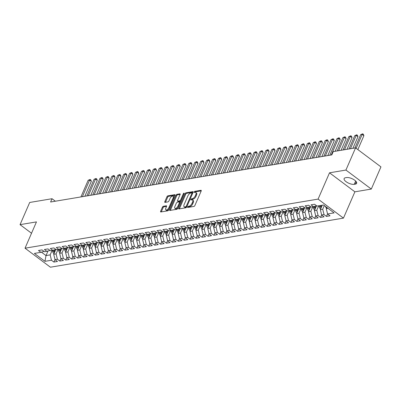 <?xml version="1.0" encoding="UTF-8"?>
<svg xmlns="http://www.w3.org/2000/svg" width="401" height="401" viewBox="0 0 401 401"><rect width="100%" height="100%" fill="white"/><g stroke="black" fill="none" stroke-linecap="round" stroke-linejoin="round"><path stroke-width="0.6" d="M187.598 206.966A0.672 0.321 -53.2 0 0 187.603 207.432A0.672 0.321 -53.2 0 0 187.758 207.462L193.939 206.43A0.957 0.456 -53.2 0 0 194.871 205.523L201.187 191.006A0.957 0.456 -53.2 0 0 201.177 190.34A0.957 0.456 -53.2 0 0 200.956 190.295L194.776 191.332A0.672 0.321 -53.2 0 0 194.124 191.964A0.672 0.321 -53.2 0 0 194.129 192.43A0.672 0.321 -53.2 0 0 194.285 192.46L195.081 192.325A3.058 1.454 -53.2 0 1 195.798 192.46A3.058 1.454 -53.2 0 1 195.823 194.595L195.297 195.803A3.058 1.454 -53.2 0 1 192.315 198.701L191.513 198.831A0.672 0.321 -53.2 0 0 190.861 199.467A0.672 0.321 -53.2 0 0 190.866 199.934A0.672 0.321 -53.2 0 0 191.021 199.964L191.823 199.828A3.058 1.454 -53.2 0 1 192.535 199.959A3.058 1.454 -53.2 0 1 192.56 202.099L192.034 203.307A3.058 1.454 -53.2 0 1 189.051 206.199L188.249 206.335A0.672 0.321 -53.2 0 0 187.598 206.966M163.347 206.279A0.957 0.456 -53.2 0 0 162.415 207.182L160.646 211.257A0.957 0.456 -53.2 0 0 160.656 211.923A0.957 0.456 -53.2 0 0 160.876 211.964L167.738 210.816A0.957 0.456 -53.2 0 0 168.671 209.913L174.986 195.392A0.957 0.456 -53.2 0 0 174.976 194.726A0.957 0.456 -53.2 0 0 174.756 194.685L167.889 195.833A0.957 0.456 -53.2 0 0 166.956 196.741L164.821 201.658A0.957 0.456 -53.2 0 0 164.826 202.325A0.957 0.456 -53.2 0 0 165.052 202.37L167.989 201.873A0.957 0.456 -53.2 0 0 168.921 200.971L169.979 198.53A2.556 1.218 -53.2 0 1 173.072 196.224A2.556 1.218 -53.2 0 1 173.092 198.009L168.936 207.568A2.556 1.218 -53.2 0 1 165.849 209.878A2.556 1.218 -53.2 0 1 165.824 208.089L166.515 206.495A0.957 0.456 -53.2 0 0 166.51 205.828A0.957 0.456 -53.2 0 0 166.285 205.788L163.347 206.279L164.034 206.796A0.957 0.456 -53.2 0 0 163.102 207.698L161.332 211.768A0.957 0.456 -53.2 0 0 161.282 211.898M50.606 202.009L331.807 154.901L333.236 151.618L355.572 147.874L345.928 170.059L329.517 172.811L318.083 199.107L25.027 248.194L36.461 221.898L20.05 224.65L29.699 202.465L52.035 198.721L50.606 202.009M178.736 208.229A0.957 0.456 -53.2 0 0 178.741 208.896A0.957 0.456 -53.2 0 0 178.966 208.936L185.828 207.788A0.957 0.456 -53.2 0 0 186.761 206.881L193.071 192.365A0.957 0.456 -53.2 0 0 193.061 191.698A0.957 0.456 -53.2 0 0 192.841 191.653L185.979 192.806A0.957 0.456 -53.2 0 0 185.046 193.708L178.736 208.229L179.417 208.741A0.957 0.456 -53.2 0 0 179.372 208.866M176.781 209.302L169.919 210.45A0.957 0.456 -53.2 0 1 169.698 210.41A0.957 0.456 -53.2 0 1 169.688 209.743L176.004 195.222A0.957 0.456 -53.2 0 1 176.936 194.32L179.874 193.828A0.957 0.456 -53.2 0 1 180.094 193.868A0.957 0.456 -53.2 0 1 180.104 194.535L177.543 200.425A0.957 0.456 -53.2 0 0 177.553 201.091A0.957 0.456 -53.2 0 0 177.773 201.132L179.723 200.806A0.957 0.456 -53.2 0 0 180.656 199.904L183.317 193.773A0.672 0.321 -53.2 0 1 184.129 193.172A0.672 0.321 -53.2 0 1 184.134 193.638L177.713 208.4A0.957 0.456 -53.2 0 1 176.781 209.302M318.083 199.107L343.457 218.119L50.406 267.206L25.027 248.194M327.552 213.888L326.459 216.405L330.013 215.813L327.577 213.989L334.093 212.896L323.532 204.981L317.016 206.074L314.579 204.249L311.026 204.846L313.462 206.67L311.091 207.066L308.655 205.242L305.101 205.838L307.537 207.663L305.166 208.059L302.73 206.234L299.176 206.831L301.612 208.655L299.241 209.051L296.805 207.227L293.251 207.823L295.687 209.648L293.316 210.044L290.88 208.219L287.327 208.816L289.763 210.64L287.392 211.036L284.956 209.212L281.402 209.808L283.838 211.633L281.467 212.029L279.031 210.204L275.477 210.801L277.908 212.625L275.542 213.021L273.106 211.197L269.552 211.793L271.983 213.618L269.617 214.014L267.181 212.189L263.627 212.786L266.058 214.61L263.693 215.006L261.257 213.182L257.703 213.778L260.134 215.603L257.763 215.999L255.332 214.174L251.778 214.771L254.209 216.595L251.838 216.991L249.407 215.167L245.848 215.763L248.284 217.588L245.913 217.984L243.482 216.159L239.923 216.756L242.359 218.58L239.988 218.976L237.557 217.152L233.999 217.748L236.435 219.573L234.064 219.969L231.633 218.144L228.074 218.74L230.51 220.565L228.139 220.961L225.708 219.136L222.149 219.733L224.585 221.558L222.214 221.953L219.778 220.129L216.224 220.725L218.66 222.55L216.289 222.946L213.853 221.121L210.299 221.718L212.736 223.542L210.365 223.938L207.929 222.114L204.375 222.71L206.811 224.535L204.44 224.931L202.004 223.106L198.45 223.703L200.886 225.527L198.515 225.923L196.079 224.099L192.525 224.695L194.961 226.52L192.59 226.916L190.154 225.091L186.6 225.688L189.036 227.512L186.665 227.908L184.229 226.084L180.676 226.68L183.112 228.505L180.741 228.901L178.305 227.076L174.751 227.673L177.187 229.497L174.816 229.893L172.38 228.069L168.826 228.665L171.262 230.49L168.891 230.886L166.455 229.061L162.901 229.658L165.332 231.482L162.966 231.878L160.53 230.054L156.976 230.65L159.408 232.475L157.042 232.871L154.606 231.046L151.052 231.643L153.483 233.467L151.117 233.863L148.681 232.039L145.127 232.635L147.558 234.46L145.187 234.856L142.756 233.031L139.202 233.628L141.633 235.452L139.262 235.848L136.831 234.024L133.272 234.62L135.708 236.445L133.338 236.841L130.906 235.016L127.348 235.613L129.784 237.437L127.413 237.833L124.982 236.009L121.423 236.605L123.859 238.43L121.488 238.826L119.057 237.001L115.498 237.598L117.934 239.422L115.563 239.818L113.127 237.993L109.573 238.59L112.009 240.415L109.638 240.811L107.202 238.986L103.648 239.582L106.085 241.407L103.714 241.803L101.278 239.978L97.724 240.575L100.16 242.399L97.789 242.795L95.353 240.971L91.799 241.567L94.235 243.392L91.864 243.788L89.428 241.963L85.874 242.56L88.31 244.384L85.939 244.78L83.503 242.956L79.949 243.552L82.385 245.377L80.015 245.773L77.578 243.948L74.025 244.545L76.461 246.369L74.09 246.765L71.654 244.941L68.1 245.537L70.536 247.362L68.165 247.758L65.729 245.933L62.175 246.53L64.611 248.354L62.24 248.75L59.804 246.926L56.25 247.522L58.686 249.347L56.315 249.743L53.879 247.918L50.325 248.515L52.757 250.339L50.391 250.735L47.955 248.911L44.401 249.507L46.832 251.332L44.466 251.728L42.03 249.903L38.476 250.5L40.907 252.324L44.03 251.402M326.459 216.405L324.023 214.58L321.652 214.981L320.339 209.638L322.269 205.192M321.627 214.881L320.534 217.397L324.088 216.806L321.652 214.981M320.534 217.397L318.098 215.573L315.727 215.974L314.414 210.63L316.529 205.763M315.702 215.873L314.61 218.39L318.163 217.798L315.727 215.974M314.61 218.39L312.173 216.565L309.803 216.966L308.489 211.623L310.605 206.756M309.778 216.866L308.68 219.382L312.239 218.791L309.803 216.966M308.68 219.382L306.249 217.558L303.878 217.959L302.565 212.615L304.68 207.748M303.853 217.858L302.755 220.375L306.314 219.783L303.878 217.959M302.755 220.375L300.324 218.55L297.953 218.951L296.64 213.608L298.755 208.741M297.928 218.851L296.83 221.367L300.389 220.776L297.953 218.951M296.83 221.367L294.399 219.542L292.028 219.943L290.715 214.6L292.83 209.733M292.003 219.843L290.905 222.36L294.464 221.768L292.028 219.943M290.905 222.36L288.474 220.54L286.103 220.936L284.79 215.593L286.905 210.725M286.078 220.836L284.981 223.352L288.535 222.761L286.103 220.936M284.981 223.352L282.55 221.532L280.179 221.928L278.865 216.585L280.981 211.718M280.154 221.828L279.056 224.344L282.61 223.753L280.179 221.928M279.056 224.344L276.62 222.525L274.254 222.921L272.936 217.578L275.056 212.71M274.229 222.821L273.131 225.337L276.685 224.745L274.254 222.921M273.131 225.337L270.695 223.517L268.329 223.913L267.011 218.57L269.131 213.703M268.304 223.813L267.206 226.329L270.76 225.738L268.329 223.913M267.206 226.329L264.77 224.51L262.404 224.906L261.086 219.563L263.201 214.695M262.379 224.806L261.282 227.322L264.835 226.73L262.404 224.906M261.282 227.322L258.845 225.502L256.475 225.898L255.161 220.555L257.277 215.688M256.455 225.798L255.357 228.314L258.911 227.723L256.475 225.898M255.357 228.314L252.921 226.495L250.55 226.891L249.237 221.547L251.352 216.68M250.53 226.791L249.432 229.307L252.986 228.715L250.55 226.891M249.432 229.307L246.996 227.487L244.625 227.883L243.312 222.54L245.427 217.673M244.6 227.783L243.507 230.299L247.061 229.708L244.625 227.883M243.507 230.299L241.071 228.48L238.7 228.876L237.387 223.532L239.502 218.665M238.675 228.776L237.582 231.292L241.136 230.7L238.7 228.876M237.582 231.292L235.146 229.472L232.775 229.868L231.462 224.525L233.577 219.658M232.75 229.768L231.658 232.284L235.212 231.693L232.775 229.868M231.658 232.284L229.222 230.465L226.851 230.861L225.537 225.517L227.653 220.65M226.826 230.76L225.733 233.277L229.287 232.685L226.851 230.861M225.733 233.277L223.297 231.457L220.926 231.853L219.613 226.51L221.728 221.643M220.901 231.753L219.808 234.269L223.362 233.678L220.926 231.853M219.808 234.269L217.372 232.45L215.001 232.846L213.688 227.502L215.803 222.635M214.976 232.745L213.883 235.262L217.437 234.67L215.001 232.846M213.883 235.262L211.447 233.442L209.076 233.838L207.763 228.495L209.878 223.628M209.051 233.738L207.959 236.259L211.512 235.663L209.076 233.838M207.959 236.259L205.523 234.435L203.152 234.831L201.838 229.487L203.954 224.62M203.127 234.73L202.034 237.252L205.588 236.655L203.152 234.831M202.034 237.252L199.598 235.427L197.227 235.823L195.914 230.48L198.029 225.613M197.202 235.723L196.104 238.244L199.663 237.648L197.227 235.823M196.104 238.244L193.673 236.42L191.302 236.816L189.989 231.472L192.104 226.605M191.277 236.715L190.179 239.237L193.738 238.64L191.302 236.816M190.179 239.237L187.748 237.412L185.377 237.808L184.064 232.465L186.179 227.598M185.352 237.708L184.254 240.229L187.813 239.633L185.377 237.808M184.254 240.229L181.823 238.405L179.453 238.801L178.139 233.457L180.255 228.59M179.427 238.7L178.33 241.222L181.889 240.625L179.453 238.801M178.33 241.222L175.899 239.397L173.528 239.793L172.214 234.45L174.33 229.583M173.503 239.693L172.405 242.214L175.959 241.618L173.528 239.793M172.405 242.214L169.974 240.389L167.603 240.785L166.29 235.442L168.405 230.575M167.578 240.685L166.48 243.206L170.034 242.61L167.603 240.785M166.48 243.206L164.044 241.382L161.678 241.778L160.36 236.435L162.48 231.567M161.653 241.678L160.555 244.199L164.109 243.602L161.678 241.778M160.555 244.199L158.119 242.374L155.753 242.77L154.435 237.427L156.555 232.56M155.728 242.67L154.631 245.191L158.184 244.595L155.753 242.77M154.631 245.191L152.195 243.367L149.829 243.763L148.51 238.42L150.626 233.552M149.804 243.663L148.706 246.184L152.26 245.587L149.829 243.763M148.706 246.184L146.27 244.359L143.899 244.755L142.586 239.412L144.701 234.545M143.879 244.655L142.781 247.176L146.335 246.58L143.899 244.755M142.781 247.176L140.345 245.352L137.974 245.748L136.661 240.405L138.776 235.537M137.954 245.648L136.856 248.169L140.41 247.572L137.974 245.748M136.856 248.169L134.42 246.344L132.049 246.74L130.736 241.397L132.851 236.53M132.024 246.64L130.932 249.161L134.485 248.565L132.049 246.74M130.932 249.161L128.495 247.337L126.125 247.733L124.811 242.389L126.927 237.522M126.099 247.633L125.007 250.154L128.561 249.557L126.125 247.733M125.007 250.154L122.571 248.329L120.2 248.725L118.886 243.382L121.002 238.515M120.175 248.625L119.082 251.146L122.636 250.55L120.2 248.725M119.082 251.146L116.646 249.322L114.275 249.718L112.962 244.374L115.077 239.507M114.25 249.617L113.157 252.139L116.711 251.542L114.275 249.718M113.157 252.139L110.721 250.314L108.35 250.71L107.037 245.367L109.152 240.5M108.325 250.61L107.232 253.131L110.786 252.535L108.35 250.71M107.232 253.131L104.796 251.307L102.425 251.703L101.112 246.359L103.227 241.492M102.4 251.602L101.308 254.124L104.861 253.527L102.425 251.703M101.308 254.124L98.872 252.299L96.501 252.695L95.187 247.352L97.303 242.485M96.476 252.595L95.383 255.116L98.937 254.52L96.501 252.695M95.383 255.116L92.947 253.292L90.576 253.688L89.263 248.344L91.378 243.477M90.551 253.587L89.458 256.109L93.012 255.512L90.576 253.688M89.458 256.109L87.022 254.284L84.651 254.68L83.338 249.337L85.453 244.47M84.626 254.58L83.528 257.101L87.087 256.505L84.651 254.68M83.528 257.101L81.097 255.277L78.726 255.673L77.413 250.329L79.528 245.462M78.701 255.572L77.604 258.094L81.162 257.497L78.726 255.673M77.604 258.094L75.172 256.269L72.802 256.665L71.488 251.322L73.604 246.455M72.776 256.565L71.679 259.086L75.238 258.49L72.802 256.665M71.679 259.086L69.248 257.262L66.877 257.658L65.564 252.314L67.679 247.447M66.852 257.557L65.754 260.079L69.313 259.482L66.877 257.658M65.754 260.079L63.323 258.254L60.952 258.65L59.639 253.307L61.754 248.44M60.927 258.55L59.829 261.071L63.383 260.475L60.952 258.65M59.829 261.071L57.398 259.247L55.027 259.642L53.714 254.299L55.829 249.432M55.002 259.542L53.904 262.064L57.458 261.467L55.027 259.642M53.904 262.064L51.468 260.239L44.952 261.332L34.391 253.417L40.907 252.324M46.832 251.332L49.955 250.409M48.01 250.986L46.01 255.592L50.155 254.896L52.09 250.455M51.468 260.239L50.155 254.896M44.952 261.332L46.01 255.592L41.438 252.169M52.757 250.339L55.879 249.417M53.714 254.299L56.08 253.903L58.015 249.462M57.398 259.247L56.08 253.903M58.686 249.347L61.804 248.425M59.639 253.307L62.005 252.911L63.939 248.47M63.323 258.254L62.005 252.911M64.611 248.354L67.729 247.432M65.564 252.314L67.929 251.918L69.864 247.477M69.248 257.262L67.929 251.918M70.536 247.362L73.654 246.44M71.488 251.322L73.854 250.926L75.789 246.48M75.172 256.269L73.854 250.926M76.461 246.369L79.578 245.447M77.413 250.329L79.784 249.933L81.714 245.487M81.097 255.277L79.784 249.933M82.385 245.377L85.503 244.455M83.338 249.337L85.709 248.941L87.639 244.495M87.022 254.284L85.709 248.941M88.31 244.384L91.428 243.462M89.263 248.344L91.634 247.948L93.563 243.502M92.947 253.292L91.634 247.948M94.235 243.392L97.353 242.47M95.187 247.352L97.558 246.956L99.488 242.51M98.872 252.299L97.558 246.956M100.16 242.399L103.278 241.477M101.112 246.359L103.483 245.963L105.413 241.517M104.796 251.307L103.483 245.963M106.085 241.407L109.202 240.485M107.037 245.367L109.408 244.971L111.338 240.525M110.721 250.314L109.408 244.971M112.009 240.415L115.132 239.492M112.962 244.374L115.333 243.978L117.262 239.532M116.646 249.322L115.333 243.978M117.934 239.422L121.057 238.5M118.886 243.382L121.257 242.986L123.187 238.54M122.571 248.329L121.257 242.986M123.859 238.43L126.982 237.507M124.811 242.389L127.182 241.993L129.112 237.547M128.495 247.337L127.182 241.993M129.784 237.437L132.906 236.515M130.736 241.397L133.107 241.001L135.037 236.555M134.42 246.344L133.107 241.001M135.708 236.445L138.831 235.522M136.661 240.405L139.032 240.009L140.967 235.562M140.345 245.352L139.032 240.009M141.633 235.452L144.756 234.53M142.586 239.412L144.956 239.016L146.891 234.57M146.27 244.359L144.956 239.016M147.558 234.46L150.681 233.537M148.51 238.42L150.881 238.024L152.816 233.577M152.195 243.367L150.881 238.024M153.483 233.467L156.606 232.545M154.435 237.427L156.806 237.031L158.741 232.585M158.119 242.374L156.806 237.031M159.408 232.475L162.53 231.552M160.36 236.435L162.731 236.039L164.666 231.593M164.044 241.382L162.731 236.039M165.332 231.482L168.455 230.56M166.29 235.442L168.656 235.046L170.59 230.6M169.974 240.389L168.656 235.046M171.262 230.49L174.38 229.567M172.214 234.45L174.58 234.054L176.515 229.608M175.899 239.397L174.58 234.054M177.187 229.497L180.305 228.575M178.139 233.457L180.505 233.061L182.44 228.615M181.823 238.405L180.505 233.061M183.112 228.505L186.229 227.583M184.064 232.465L186.435 232.069L188.365 227.623M187.748 237.412L186.435 232.069M189.036 227.512L192.154 226.59M189.989 231.472L192.36 231.076L194.29 226.63M193.673 236.42L192.36 231.076M194.961 226.52L198.079 225.598M195.914 230.48L198.284 230.084L200.214 225.638M199.598 235.427L198.284 230.084M200.886 225.527L204.004 224.605M201.838 229.487L204.209 229.091L206.139 224.645M205.523 234.435L204.209 229.091M206.811 224.535L209.929 223.613M207.763 228.495L210.134 228.099L212.064 223.653M211.447 233.442L210.134 228.099M212.736 223.542L215.853 222.62M213.688 227.502L216.059 227.106L217.989 222.66M217.372 232.45L216.059 227.106M218.66 222.55L221.778 221.628M219.613 226.51L221.984 226.114L223.913 221.668M223.297 231.457L221.984 226.114M224.585 221.558L227.708 220.635M225.537 225.517L227.908 225.121L229.838 220.675M229.222 230.465L227.908 225.121M230.51 220.565L233.633 219.643M231.462 224.525L233.833 224.129L235.763 219.683M235.146 229.472L233.833 224.129M236.435 219.573L239.557 218.65M237.387 223.532L239.758 223.136L241.688 218.69M241.071 228.48L239.758 223.136M242.359 218.58L245.482 217.658M243.312 222.54L245.683 222.144L247.612 217.698M246.996 227.487L245.683 222.144M248.284 217.588L251.407 216.665M249.237 221.547L251.607 221.151L253.542 216.705M252.921 226.495L251.607 221.151M254.209 216.595L257.332 215.673M255.161 220.555L257.532 220.159L259.467 215.713M258.845 225.502L257.532 220.159M260.134 215.603L263.257 214.68M261.086 219.563L263.457 219.167L265.392 214.72M264.77 224.51L263.457 219.167M266.058 214.61L269.181 213.688M267.011 218.57L269.382 218.174L271.317 213.728M270.695 223.517L269.382 218.174M271.983 213.618L275.106 212.695M272.936 217.578L275.307 217.182L277.241 212.736M276.62 222.525L275.307 217.182M277.908 212.625L281.031 211.703M278.865 216.585L281.231 216.189L283.166 211.743M282.55 221.532L281.231 216.189M283.838 211.633L286.956 210.71M284.79 215.593L287.156 215.197L289.091 210.751M288.474 220.54L287.156 215.197M289.763 210.64L292.88 209.718M290.715 214.6L293.081 214.204L295.016 209.758M294.399 219.542L293.081 214.204M295.687 209.648L298.805 208.726M296.64 213.608L299.011 213.212L300.94 208.766M300.324 218.55L299.011 213.212M301.612 208.655L304.73 207.733M302.565 212.615L304.935 212.219L306.865 207.773M306.249 217.558L304.935 212.219M307.537 207.663L310.655 206.741M308.489 211.623L310.86 211.227L312.79 206.781M312.173 216.565L310.86 211.227M313.462 206.67L316.579 205.748M314.414 210.63L316.785 210.234L318.715 205.788M318.098 215.573L316.785 210.234M320.339 209.638L322.71 209.242L324.309 205.563M324.023 214.58L322.71 209.242M55.358 201.212L52.035 198.721M20.05 224.65L31.529 233.247M329.517 172.811L354.89 191.823L371.301 189.071L345.928 170.059M371.301 189.071L380.95 166.886L355.572 147.874M354.89 191.823L343.457 218.119M327.577 213.989L326.264 208.645L326.795 207.427M326.264 208.645L328.028 208.35M355.301 184.144A6.236 2.446 -156.5 0 0 356.629 183.342A6.236 2.446 -156.5 0 0 353.386 179.362A6.236 2.446 -156.5 0 0 346.524 177.568L345.456 177.748A6.236 2.446 -156.5 0 0 344.128 178.55A6.236 2.446 -156.5 0 0 347.371 182.53A6.236 2.446 -156.5 0 0 354.233 184.325L355.301 184.144L356.314 181.823M188.345 207.367A0.672 0.321 -53.2 0 1 188.936 206.846L189.738 206.715A3.058 1.454 -53.2 0 0 192.721 203.818L192.034 203.307M192.535 199.959L193.222 200.475A3.058 1.454 -53.2 0 1 193.247 202.61L192.721 203.818M195.798 192.46L196.48 192.971A3.058 1.454 -53.2 0 1 196.51 195.112L195.984 196.32A3.058 1.454 -53.2 0 1 192.996 199.212L192.199 199.347A0.672 0.321 -53.2 0 0 191.603 199.863M201.232 190.876L195.462 191.843A0.672 0.321 -53.2 0 0 194.866 192.365M193.122 192.234L186.665 193.317A0.957 0.456 -53.2 0 0 185.733 194.224L179.417 208.741M185.678 206.766A0.672 0.321 -53.2 0 0 186.33 206.129L191.873 193.387A0.672 0.321 -53.2 0 0 191.868 192.921A0.672 0.321 -53.2 0 0 191.708 192.891L190.866 193.031A3.058 1.454 -53.2 0 0 187.884 195.924L184.094 204.635A3.058 1.454 -53.2 0 0 184.124 206.776A3.058 1.454 -53.2 0 0 184.836 206.906L185.678 206.766L186.365 207.277A0.672 0.321 -53.2 0 0 186.6 207.167M184.124 206.776L184.806 207.287A3.058 1.454 -53.2 0 0 185.523 207.417L184.836 206.906M186.365 207.277L185.523 207.417M180.149 194.41L177.623 194.831A0.957 0.456 -53.2 0 0 176.691 195.738L170.375 210.254A0.957 0.456 -53.2 0 0 170.325 210.385M177.553 201.091L178.234 201.608A0.957 0.456 -53.2 0 0 178.46 201.648L180.41 201.322A0.957 0.456 -53.2 0 0 180.926 201.011M174.886 206.535A2.556 1.218 -53.2 0 0 174.906 208.32A2.556 1.218 -53.2 0 0 177.999 206.014L179.463 202.645A0.957 0.456 -53.2 0 0 179.453 201.979A0.957 0.456 -53.2 0 0 179.232 201.939L177.282 202.264A0.957 0.456 -53.2 0 0 176.35 203.167L174.886 206.535M174.906 208.32L175.593 208.836A2.556 1.218 -53.2 0 0 178.094 207.528M180.224 202.62A0.957 0.456 -53.2 0 0 180.139 202.49L179.453 201.979M166.565 206.37L164.034 206.796M165.849 209.878L166.53 210.39A2.556 1.218 -53.2 0 0 169.032 209.081M174.034 197.583A2.556 1.218 -53.2 0 0 173.758 196.736L173.072 196.224M175.031 195.267L168.575 196.35A0.957 0.456 -53.2 0 0 167.643 197.252L165.508 202.174A0.957 0.456 -53.2 0 0 165.458 202.299M326.564 207.954L326.319 207.838A2.581 2.03 -99.5 0 1 325.371 206.36M357.847 149.578L363.892 135.688L362.173 134.4L360.694 134.651L354.895 147.989M356.133 148.295L362.173 134.4L362.71 133.794L363.396 134.305L363.892 135.688M360.694 134.651L362.71 133.794M320.64 208.946L320.394 208.831A2.581 2.03 -99.5 0 1 319.336 206.736L319.256 205.698M352.9 148.32L357.963 136.681L356.248 135.393L354.77 135.643L348.97 148.982M321.361 207.287A2.581 2.03 -99.5 0 1 321.176 206.43L321.091 205.392M320.379 205.512L320.464 206.55A2.581 2.03 80.5 0 0 321.006 208.099M350.449 148.731L356.248 135.393L356.785 134.786L357.471 135.297L357.963 136.681M354.77 135.643L356.785 134.786M316.299 206.294L316.264 205.843M314.715 209.939L314.469 209.823A2.581 2.03 -99.5 0 1 313.412 207.728L313.331 206.69M346.975 149.317L352.038 137.673L350.324 136.385L348.845 136.636L343.045 149.974M315.437 208.279A2.581 2.03 -99.5 0 1 315.246 207.422L315.151 206.169M314.444 206.38L314.539 207.543A2.581 2.03 80.5 0 0 315.081 209.091M344.524 149.723L350.324 136.385L350.86 135.779L351.547 136.29L352.038 137.673M348.845 136.636L350.86 135.779M310.374 207.287L310.339 206.836M308.79 210.931L308.544 210.816A2.581 2.03 -99.5 0 1 307.487 208.72L307.402 207.683M341.05 150.31L346.113 138.666L344.399 137.378L342.92 137.628L337.121 150.966M309.512 209.272A2.581 2.03 -99.5 0 1 309.321 208.415L309.221 207.162M308.519 207.372L308.615 208.535A2.581 2.03 80.5 0 0 309.156 210.084M338.599 150.716L344.399 137.378L344.935 136.771L345.622 137.287L346.113 138.666M342.92 137.628L344.935 136.771M304.449 208.279L304.414 207.828M302.865 211.923L302.62 211.808A2.581 2.03 -99.5 0 1 301.562 209.713L301.477 208.675M335.126 151.302L340.188 139.658L338.474 138.37L336.995 138.621L329.767 155.247M303.587 210.264A2.581 2.03 -99.5 0 1 303.397 209.407L303.296 208.154M302.595 208.365L302.69 209.528A2.581 2.03 80.5 0 0 303.231 211.076M331.246 154.997L338.474 138.37L339.01 137.764L339.697 138.28L340.188 139.658M336.995 138.621L339.01 137.764M298.524 209.272L298.489 208.821M296.94 212.916L296.695 212.801A2.581 2.03 -99.5 0 1 295.637 210.705L295.552 209.668M327.772 155.578L334.264 140.651L332.549 139.363L331.071 139.613L323.838 156.24M297.662 211.257A2.581 2.03 -99.5 0 1 297.472 210.4L297.372 209.147M296.67 209.357L296.76 210.52A2.581 2.03 80.5 0 0 297.306 212.069M325.321 155.989L332.549 139.363L333.086 138.756L333.772 139.272L334.264 140.651M331.071 139.613L333.086 138.756M292.6 210.264L292.565 209.813M291.011 213.908L290.77 213.793A2.581 2.03 -99.5 0 1 289.712 211.698L289.627 210.66M321.848 156.57L328.339 141.643L326.625 140.355L325.146 140.606L317.913 157.232M291.738 212.249A2.581 2.03 -99.5 0 1 291.547 211.392L291.447 210.139M290.745 210.35L290.835 211.512A2.581 2.03 80.5 0 0 291.382 213.061M319.397 156.981L326.625 140.355L327.161 139.749L327.848 140.265L328.339 141.643M325.146 140.606L327.161 139.749M286.675 211.257L286.64 210.806M285.086 214.901L284.845 214.786A2.581 2.03 -99.5 0 1 283.788 212.69L283.702 211.653M315.923 157.563L322.414 142.636L320.7 141.347L319.221 141.598L311.988 158.225M285.813 213.242A2.581 2.03 -99.5 0 1 285.622 212.385L285.522 211.132M284.82 211.342L284.91 212.505A2.581 2.03 80.5 0 0 285.457 214.054M313.472 157.974L320.7 141.347L321.236 140.741L321.923 141.257L322.414 142.636M319.221 141.598L321.236 140.741M280.75 212.249L280.715 211.798M279.161 215.893L278.921 215.778A2.581 2.03 -99.5 0 1 277.863 213.683L277.778 212.645M309.998 158.555L316.489 143.628L314.775 142.34L313.296 142.591L306.063 159.217M279.883 214.234A2.581 2.03 -99.5 0 1 279.697 213.377L279.597 212.124M278.895 212.335L278.986 213.497A2.581 2.03 80.5 0 0 279.532 215.046M307.547 158.966L314.775 142.34L315.311 141.733L315.993 142.25L316.489 143.628M313.296 142.591L315.311 141.733M274.825 213.242L274.79 212.791M273.236 216.886L272.996 216.771A2.581 2.03 -99.5 0 1 271.938 214.675L271.853 213.638M304.073 159.548L310.564 144.621L308.85 143.332L307.367 143.583L300.138 160.21M273.958 215.227A2.581 2.03 -99.5 0 1 273.773 214.37L273.672 213.116M272.971 213.327L273.061 214.49A2.581 2.03 80.5 0 0 273.607 216.039M301.622 159.959L308.85 143.332L309.387 142.726L310.068 143.242L310.564 144.621M307.367 143.583L309.387 142.726M268.901 214.234L268.86 213.783M267.312 217.878L267.071 217.763A2.581 2.03 -99.5 0 1 266.013 215.668L265.928 214.63M298.149 160.54L304.64 145.613L302.925 144.325L301.442 144.576L294.214 161.202M268.033 216.219A2.581 2.03 -99.5 0 1 267.848 215.362L267.748 214.109M267.046 214.319L267.136 215.482A2.581 2.03 80.5 0 0 267.683 217.031M295.697 160.951L302.925 144.325L303.462 143.718L304.143 144.235L304.64 145.613M301.442 144.576L303.462 143.718M262.976 215.227L262.936 214.776M261.387 218.871L261.146 218.756A2.581 2.03 -99.5 0 1 260.089 216.66L260.003 215.623M292.224 161.533L298.715 146.606L297.001 145.317L295.517 145.568L288.289 162.194M262.109 217.212A2.581 2.03 -99.5 0 1 261.923 216.355L261.823 215.101M261.121 215.312L261.211 216.475A2.581 2.03 80.5 0 0 261.758 218.024M289.773 161.944L297.001 145.317L297.532 144.711L298.219 145.227L298.715 146.606M295.517 145.568L297.532 144.711M257.051 216.219L257.011 215.768M255.462 219.863L255.221 219.748A2.581 2.03 -99.5 0 1 254.164 217.653L254.079 216.615M286.299 162.525L292.79 147.598L291.076 146.31L289.592 146.56L282.364 163.187M256.184 218.204A2.581 2.03 -99.5 0 1 255.998 217.347L255.898 216.094M255.196 216.304L255.287 217.467A2.581 2.03 80.5 0 0 255.833 219.016M283.848 162.936L291.076 146.31L291.607 145.703L292.294 146.22L292.79 147.598M289.592 146.56L291.607 145.703M251.126 217.212L251.086 216.761M249.537 220.856L249.297 220.74A2.581 2.03 -99.5 0 1 248.234 218.645L248.154 217.608M280.374 163.518L286.865 148.591L285.151 147.302L283.667 147.553L276.439 164.179M250.259 219.197A2.581 2.03 -99.5 0 1 250.074 218.339L249.973 217.086M249.272 217.297L249.362 218.46A2.581 2.03 80.5 0 0 249.908 220.009M277.923 163.929L285.151 147.302L285.682 146.696L286.369 147.212L286.865 148.591M283.667 147.553L285.682 146.696M245.196 218.204L245.161 217.753M243.613 221.848L243.367 221.733A2.581 2.03 -99.5 0 1 242.309 219.638L242.229 218.6M274.449 164.51L280.941 149.583L279.226 148.295L277.743 148.545L270.515 165.172M244.334 220.189A2.581 2.03 -99.5 0 1 244.149 219.332L244.049 218.084M243.342 218.289L243.437 219.452A2.581 2.03 80.5 0 0 243.983 221.001M271.998 164.921L279.226 148.295L279.758 147.688L280.444 148.205L280.941 149.583M277.743 148.545L279.758 147.688M239.272 219.197L239.237 218.745M237.688 222.841L237.442 222.725A2.581 2.03 -99.5 0 1 236.384 220.63L236.304 219.593M268.525 165.503L275.016 150.575L273.302 149.287L271.818 149.538L264.59 166.164M238.41 221.182A2.581 2.03 -99.5 0 1 238.224 220.324L238.124 219.076M237.417 219.282L237.512 220.445A2.581 2.03 80.5 0 0 238.059 221.994M266.069 165.914L273.302 149.287L273.833 148.681L274.52 149.197L275.016 150.575M271.818 149.538L273.833 148.681M233.347 220.189L233.312 219.738M231.763 223.833L231.517 223.718A2.581 2.03 -99.5 0 1 230.46 221.623L230.38 220.585M262.6 166.495L269.091 151.568L267.377 150.28L265.893 150.53L258.665 167.157M232.485 222.174A2.581 2.03 -99.5 0 1 232.299 221.317L232.199 220.069M231.492 220.274L231.588 221.437A2.581 2.03 80.5 0 0 232.134 222.986M260.144 166.906L267.377 150.28L267.908 149.673L268.595 150.19L269.091 151.568M265.893 150.53L267.908 149.673M227.422 221.182L227.387 220.73M225.838 224.826L225.593 224.71A2.581 2.03 -99.5 0 1 224.535 222.615L224.455 221.578M256.67 167.488L263.166 152.56L261.452 151.272L259.968 151.523L252.74 168.149M226.56 223.167A2.581 2.03 -99.5 0 1 226.375 222.309L226.274 221.061M225.568 221.267L225.663 222.43A2.581 2.03 80.5 0 0 226.209 223.979M254.219 167.899L261.452 151.272L261.983 150.666L262.67 151.182L263.166 152.56M259.968 151.523L261.983 150.666M221.497 222.174L221.462 221.723M219.913 225.818L219.668 225.703A2.581 2.03 -99.5 0 1 218.61 223.608L218.53 222.57M250.745 168.48L257.242 153.553L255.522 152.265L254.044 152.515L246.815 169.142M220.635 224.159A2.581 2.03 -99.5 0 1 220.45 223.302L220.35 222.054M219.643 222.259L219.738 223.422A2.581 2.03 80.5 0 0 220.284 224.971M248.294 168.891L255.522 152.265L256.059 151.658L256.745 152.174L257.242 153.553M254.044 152.515L256.059 151.658M215.573 223.167L215.537 222.715M213.989 226.811L213.743 226.695A2.581 2.03 -99.5 0 1 212.685 224.6L212.605 223.563M244.821 169.473L251.317 154.545L249.597 153.257L248.119 153.508L240.891 170.134M214.71 225.151A2.581 2.03 -99.5 0 1 214.525 224.294L214.425 223.046M213.718 223.252L213.813 224.415A2.581 2.03 80.5 0 0 214.36 225.963M242.369 169.884L249.597 153.257L250.134 152.651L250.82 153.167L251.317 154.545M248.119 153.508L250.134 152.651M209.648 224.159L209.613 223.708M208.064 227.803L207.818 227.688A2.581 2.03 -99.5 0 1 206.761 225.593L206.68 224.555M238.896 170.465L245.387 155.538L243.673 154.25L242.194 154.5L234.966 171.127M208.786 226.144A2.581 2.03 -99.5 0 1 208.6 225.287L208.5 224.039M207.793 224.244L207.888 225.407A2.581 2.03 80.5 0 0 208.43 226.956M236.445 170.876L243.673 154.25L244.209 153.643L244.896 154.159L245.387 155.538M242.194 154.5L244.209 153.643M203.723 225.151L203.688 224.7M202.139 228.796L201.893 228.68A2.581 2.03 -99.5 0 1 200.836 226.585L200.751 225.547M232.971 171.458L239.462 156.53L237.748 155.247L236.269 155.493L229.041 172.119M202.861 227.136A2.581 2.03 -99.5 0 1 202.67 226.279L202.575 225.031M201.868 225.237L201.964 226.4A2.581 2.03 80.5 0 0 202.505 227.948M230.52 171.869L237.748 155.247L238.284 154.636L238.971 155.152L239.462 156.53M236.269 155.493L238.284 154.636M197.798 226.144L197.763 225.693M196.214 229.788L195.969 229.673A2.581 2.03 -99.5 0 1 194.911 227.578L194.826 226.54M227.046 172.45L233.537 157.523L231.823 156.24L230.344 156.485L223.116 173.112M196.936 228.129A2.581 2.03 -99.5 0 1 196.746 227.272L196.645 226.024M195.944 226.229L196.039 227.392A2.581 2.03 80.5 0 0 196.58 228.941M224.595 172.861L231.823 156.24L232.359 155.628L233.046 156.144L233.537 157.523M230.344 156.485L232.359 155.628M191.873 227.136L191.838 226.685M190.29 230.781L190.044 230.665A2.581 2.03 -99.5 0 1 188.986 228.57L188.901 227.532M221.121 173.443L227.613 158.515L225.898 157.232L224.42 157.478L217.192 174.104M191.011 229.121A2.581 2.03 -99.5 0 1 190.821 228.264L190.721 227.016M190.019 227.222L190.114 228.385A2.581 2.03 80.5 0 0 190.655 229.933M218.67 173.854L225.898 157.232L226.435 156.621L227.121 157.137L227.613 158.515M224.42 157.478L226.435 156.621M185.949 228.129L185.914 227.678M184.365 231.773L184.119 231.658A2.581 2.03 -99.5 0 1 183.062 229.562L182.976 228.525M215.197 174.435L221.688 159.508L219.974 158.225L218.495 158.47L211.262 175.097M185.087 230.114A2.581 2.03 -99.5 0 1 184.896 229.257L184.796 228.009M184.094 228.214L184.184 229.377A2.581 2.03 80.5 0 0 184.731 230.926M212.746 174.846L219.974 158.225L220.51 157.613L221.197 158.129L221.688 159.508M218.495 158.47L220.51 157.613M180.024 229.121L179.989 228.67M178.435 232.765L178.194 232.65A2.581 2.03 -99.5 0 1 177.137 230.555L177.052 229.517M209.272 175.427L215.763 160.5L214.049 159.217L212.57 159.463L205.337 176.089M179.162 231.106A2.581 2.03 -99.5 0 1 178.971 230.249L178.871 229.001M178.169 229.207L178.26 230.369A2.581 2.03 80.5 0 0 178.806 231.918M206.821 175.839L214.049 159.217L214.585 158.606L215.272 159.122L215.763 160.5M212.57 159.463L214.585 158.606M174.099 230.114L174.064 229.663M172.51 233.758L172.27 233.643A2.581 2.03 -99.5 0 1 171.212 231.547L171.127 230.51M203.347 176.42L209.838 161.493L208.124 160.21L206.645 160.455L199.412 177.082M173.237 232.099A2.581 2.03 -99.5 0 1 173.047 231.242L172.946 229.994M172.245 230.199L172.335 231.362A2.581 2.03 80.5 0 0 172.881 232.911M200.896 176.831L208.124 160.21L208.66 159.598L209.347 160.114L209.838 161.493M206.645 160.455L208.66 159.598M168.174 231.106L168.139 230.655M166.585 234.75L166.345 234.635A2.581 2.03 -99.5 0 1 165.287 232.54L165.202 231.502M197.422 177.412L203.914 162.485L202.199 161.202L200.721 161.448L193.488 178.074M167.307 233.091A2.581 2.03 -99.5 0 1 167.122 232.234L167.022 230.986M166.32 231.192L166.41 232.354A2.581 2.03 80.5 0 0 166.956 233.903M194.971 177.823L202.199 161.202L202.736 160.59L203.417 161.107L203.914 162.485M200.721 161.448L202.736 160.59M162.25 232.099L162.215 231.648M160.661 235.743L160.42 235.628A2.581 2.03 -99.5 0 1 159.362 233.532L159.277 232.495M191.498 178.405L197.989 163.478L196.274 162.194L194.791 162.44L187.563 179.067M161.382 234.084A2.581 2.03 -99.5 0 1 161.197 233.227L161.097 231.978M160.395 232.184L160.485 233.347A2.581 2.03 80.5 0 0 161.032 234.896M189.046 178.816L196.274 162.194L196.811 161.583L197.492 162.099L197.989 163.478M194.791 162.44L196.811 161.583M156.325 233.091L156.285 232.64M154.736 236.735L154.495 236.62A2.581 2.03 -99.5 0 1 153.438 234.525L153.352 233.487M185.573 179.397L192.064 164.47L190.35 163.187L188.866 163.433L181.638 180.059M155.458 235.076A2.581 2.03 -99.5 0 1 155.272 234.219L155.172 232.971M154.47 233.176L154.56 234.339A2.581 2.03 80.5 0 0 155.107 235.888M183.122 179.808L190.35 163.187L190.886 162.575L191.568 163.092L192.064 164.47M188.866 163.433L190.886 162.575M150.4 234.084L150.36 233.633M148.811 237.728L148.57 237.613A2.581 2.03 -99.5 0 1 147.513 235.517L147.428 234.48M179.648 180.39L186.139 165.463L184.425 164.179L182.941 164.425L175.713 181.051M149.533 236.069A2.581 2.03 -99.5 0 1 149.347 235.212L149.247 233.963M148.545 234.169L148.636 235.332A2.581 2.03 80.5 0 0 149.182 236.881M177.197 180.801L184.425 164.179L184.956 163.568L185.643 164.084L186.139 165.463M182.941 164.425L184.956 163.568M144.475 235.076L144.435 234.625M142.886 238.72L142.646 238.605A2.581 2.03 -99.5 0 1 141.588 236.51L141.503 235.472M173.723 181.382L180.214 166.455L178.5 165.172L177.016 165.418L169.788 182.044M143.608 237.061A2.581 2.03 -99.5 0 1 143.423 236.204L143.322 234.956M142.621 235.161L142.711 236.324A2.581 2.03 80.5 0 0 143.257 237.873M171.272 181.793L178.5 165.172L179.031 164.56L179.718 165.077L180.214 166.455M177.016 165.418L179.031 164.56M138.545 236.069L138.51 235.618M136.962 239.713L136.721 239.597A2.581 2.03 -99.5 0 1 135.658 237.502L135.578 236.465M167.798 182.375L174.29 167.448L172.575 166.164L171.092 166.41L163.864 183.036M137.683 238.054A2.581 2.03 -99.5 0 1 137.498 237.197L137.398 235.948M136.696 236.154L136.786 237.317A2.581 2.03 80.5 0 0 137.332 238.866M165.347 182.786L172.575 166.164L173.107 165.553L173.793 166.069L174.29 167.448M171.092 166.41L173.107 165.553M132.621 237.061L132.586 236.61M131.037 240.705L130.791 240.59A2.581 2.03 -99.5 0 1 129.734 238.495L129.653 237.457M161.874 183.367L168.365 168.44L166.651 167.157L165.167 167.402L157.939 184.029M131.759 239.046A2.581 2.03 -99.5 0 1 131.573 238.189L131.473 236.941M130.766 237.146L130.861 238.309A2.581 2.03 80.5 0 0 131.408 239.858M159.423 183.778L166.651 167.157L167.182 166.545L167.869 167.062L168.365 168.44M165.167 167.402L167.182 166.545M126.696 238.054L126.661 237.603M125.112 241.698L124.866 241.582A2.581 2.03 -99.5 0 1 123.809 239.487L123.729 238.45M155.949 184.36L162.44 169.433L160.726 168.149L159.242 168.395L152.014 185.021M125.834 240.039A2.581 2.03 -99.5 0 1 125.648 239.181L125.548 237.933M124.841 238.139L124.937 239.302A2.581 2.03 80.5 0 0 125.483 240.851M153.493 184.771L160.726 168.149L161.257 167.538L161.944 168.054L162.44 169.433M159.242 168.395L161.257 167.538M120.771 239.046L120.736 238.595M119.187 242.69L118.942 242.575A2.581 2.03 -99.5 0 1 117.884 240.48L117.804 239.442M150.024 185.352L156.515 170.425L154.801 169.142L153.317 169.387L146.089 186.014M119.909 241.031A2.581 2.03 -99.5 0 1 119.724 240.174L119.623 238.926M118.917 239.131L119.012 240.294A2.581 2.03 80.5 0 0 119.558 241.843M147.568 185.763L154.801 169.142L155.332 168.53L156.019 169.047L156.515 170.425M153.317 169.387L155.332 168.53M114.846 240.039L114.811 239.587M113.262 243.683L113.017 243.567A2.581 2.03 -99.5 0 1 111.959 241.472L111.879 240.435M144.094 186.345L150.591 171.417L148.876 170.134L147.393 170.38L140.165 187.006M113.984 242.024A2.581 2.03 -99.5 0 1 113.799 241.166L113.699 239.918M112.992 240.124L113.087 241.287A2.581 2.03 80.5 0 0 113.633 242.836M141.643 186.756L148.876 170.134L149.408 169.523L150.094 170.039L150.591 171.417M147.393 170.38L149.408 169.523M108.922 241.031L108.887 240.58M107.338 244.675L107.092 244.56A2.581 2.03 -99.5 0 1 106.034 242.465L105.954 241.427M138.17 187.337L144.666 172.41L142.946 171.127L141.468 171.372L134.24 187.999M108.059 243.016A2.581 2.03 -99.5 0 1 107.874 242.159L107.774 240.911M107.067 241.116L107.162 242.279A2.581 2.03 80.5 0 0 107.709 243.828M135.718 187.748L142.946 171.127L143.483 170.515L144.17 171.032L144.666 172.41M141.468 171.372L143.483 170.515M102.997 242.024L102.962 241.572M101.413 245.673L101.167 245.552A2.581 2.03 -99.5 0 1 100.11 243.457L100.029 242.42M132.245 188.33L138.736 173.402L137.022 172.119L135.543 172.365L128.315 188.991M102.135 244.008A2.581 2.03 -99.5 0 1 101.949 243.151L101.849 241.903M101.142 242.109L101.237 243.272A2.581 2.03 80.5 0 0 101.779 244.821M129.794 188.741L137.022 172.119L137.558 171.508L138.245 172.024L138.736 173.402M135.543 172.365L137.558 171.508M97.072 243.016L97.037 242.565M95.488 246.665L95.243 246.545A2.581 2.03 -99.5 0 1 94.185 244.45L94.105 243.412M126.32 189.322L132.811 174.395L131.097 173.112L129.618 173.357L122.39 189.984M96.21 245.001A2.581 2.03 -99.5 0 1 96.024 244.144L95.924 242.896M95.217 243.101L95.313 244.264A2.581 2.03 80.5 0 0 95.854 245.813M123.869 189.733L131.097 173.112L131.633 172.5L132.32 173.016L132.811 174.395M129.618 173.357L131.633 172.5M91.147 244.008L91.112 243.557M89.563 247.658L89.318 247.537A2.581 2.03 -99.5 0 1 88.26 245.442L88.175 244.404M120.395 190.32L126.886 175.387L125.172 174.104L123.693 174.35L116.465 190.976M90.285 245.993A2.581 2.03 -99.5 0 1 90.095 245.136L89.999 243.888M89.293 244.094L89.388 245.257A2.581 2.03 80.5 0 0 89.929 246.805M117.944 190.726L125.172 174.104L125.708 173.493L126.395 174.009L126.886 175.387M123.693 174.35L125.708 173.493M85.223 245.001L85.187 244.55M83.639 248.65L83.393 248.53A2.581 2.03 -99.5 0 1 82.335 246.435L82.25 245.397M114.47 191.312L120.962 176.38L119.247 175.097L117.769 175.342L110.541 191.969M84.36 246.986A2.581 2.03 -99.5 0 1 84.17 246.129L84.07 244.881M83.368 245.086L83.463 246.249A2.581 2.03 80.5 0 0 84.004 247.798M112.019 191.718L119.247 175.097L119.784 174.485L120.47 175.001L120.962 176.38M117.769 175.342L119.784 174.485M79.298 245.993L79.263 245.542M77.714 249.643L77.468 249.522A2.581 2.03 -99.5 0 1 76.411 247.427L76.325 246.389M108.546 192.305L115.037 177.372L113.323 176.089L111.844 176.335L104.616 192.961M78.436 247.978A2.581 2.03 -99.5 0 1 78.245 247.121L78.145 245.873M77.443 246.079L77.538 247.242A2.581 2.03 80.5 0 0 78.08 248.79M106.095 192.711L113.323 176.089L113.859 175.478L114.546 175.994L115.037 177.372M111.844 176.335L113.859 175.478M73.373 246.986L73.338 246.535M71.789 250.635L71.543 250.515A2.581 2.03 -99.5 0 1 70.486 248.419L70.401 247.387M102.621 193.297L109.112 178.365L107.398 177.082L105.919 177.327L98.686 193.954M72.511 248.971A2.581 2.03 -99.5 0 1 72.32 248.114L72.22 246.866M71.518 247.071L71.609 248.234A2.581 2.03 80.5 0 0 72.155 249.783M100.17 193.703L107.398 177.082L107.934 176.47L108.621 176.986L109.112 178.365M105.919 177.327L107.934 176.47M67.448 247.978L67.413 247.527M65.859 251.627L65.619 251.507A2.581 2.03 -99.5 0 1 64.561 249.412L64.476 248.379M96.696 194.29L103.187 179.357L101.473 178.074L99.994 178.32L92.761 194.946M66.586 249.963A2.581 2.03 -99.5 0 1 66.396 249.106L66.295 247.858M65.594 248.064L65.684 249.227A2.581 2.03 80.5 0 0 66.23 250.775M94.245 194.696L101.473 178.074L102.009 177.463L102.696 177.979L103.187 179.357M99.994 178.32L102.009 177.463M61.523 248.971L61.488 248.52M59.934 252.62L59.694 252.505A2.581 2.03 -99.5 0 1 58.636 250.404L58.551 249.372M90.771 195.282L97.263 180.35L95.548 179.067L94.07 179.312L86.837 195.939M60.656 250.956A2.581 2.03 -99.5 0 1 60.471 250.099L60.371 248.851M59.669 249.056L59.759 250.219A2.581 2.03 80.5 0 0 60.305 251.768M88.32 195.688L95.548 179.067L96.085 178.455L96.771 178.971L97.263 180.35M94.07 179.312L96.085 178.455M55.599 249.963L55.564 249.512M54.01 253.612L53.769 253.497A2.581 2.03 -99.5 0 1 52.711 251.397L52.626 250.364M84.847 196.274L91.338 181.342L89.624 180.059L88.14 180.305L80.912 196.931M54.731 251.948A2.581 2.03 -99.5 0 1 54.546 251.091L54.446 249.843M53.744 250.049L53.834 251.211A2.581 2.03 80.5 0 0 54.381 252.76M82.395 196.68L89.624 180.059L90.16 179.447L90.842 179.964L91.338 181.342M88.14 180.305L90.16 179.447M189.738 206.715L189.051 206.199M193.247 202.61L192.56 202.099M192.199 199.347L191.513 198.831M192.996 199.212L192.315 198.701M195.984 196.32L195.297 195.803M196.51 195.112L195.823 194.595M195.462 191.843L194.776 191.332M201.277 190.54L200.956 190.295M188.936 206.846L188.249 206.335M185.733 194.224L185.046 193.708M186.665 193.317L185.979 192.806M193.167 191.899L192.841 191.653M186.901 206.56L186.33 206.129M192.44 193.813L191.873 193.387M170.375 210.254L169.688 209.743M176.691 195.738L176.004 195.222M177.623 194.831L176.936 194.32M180.194 194.069L179.874 193.828M178.46 201.648L177.773 201.132M180.41 201.322L179.723 200.806M181.222 200.33L180.656 199.904M183.889 194.199L183.317 193.773M178.565 206.44L177.999 206.014M180.029 203.071L179.463 202.645M166.61 206.029L166.285 205.788M169.508 207.994L168.936 207.568M173.663 198.435L173.092 198.009M165.508 202.174L164.821 201.658M167.643 197.252L166.956 196.741M168.575 196.35L167.889 195.833M175.077 194.926L174.756 194.685M161.332 211.768L160.646 211.257M163.102 207.698L162.415 207.182M355.662 181.046L354.233 184.325M326.369 207.863L326.62 207.818M320.444 208.856L320.695 208.811M321.176 206.43L321.777 206.33M319.336 206.736L320.464 206.55M314.519 209.848L314.77 209.803M315.246 207.422L315.853 207.322M313.412 207.728L314.539 207.543M308.595 210.841L308.845 210.796M309.321 208.415L309.928 208.314M307.487 208.72L308.615 208.535M302.67 211.833L302.92 211.788M303.397 209.407L304.003 209.307M301.562 209.713L302.69 209.528M296.745 212.826L296.996 212.781M297.472 210.4L298.078 210.299M295.637 210.705L296.76 210.52M290.82 213.818L291.071 213.773M291.547 211.392L292.154 211.292M289.712 211.698L290.835 211.512M284.895 214.811L285.146 214.766M285.622 212.385L286.229 212.284M283.788 212.69L284.91 212.505M278.971 215.803L279.221 215.763M279.697 213.377L280.304 213.277M277.863 213.683L278.986 213.497M273.046 216.796L273.297 216.756M273.773 214.37L274.379 214.269M271.938 214.675L273.061 214.49M267.116 217.788L267.372 217.748M267.848 215.362L268.454 215.262M266.013 215.668L267.136 215.482M261.191 218.781L261.447 218.74M261.923 216.355L262.525 216.254M260.089 216.66L261.211 216.475M255.267 219.773L255.522 219.733M255.998 217.347L256.6 217.247M254.164 217.653L255.287 217.467M249.342 220.766L249.597 220.725M250.074 218.339L250.675 218.239M248.234 218.645L249.362 218.46M243.417 221.758L243.673 221.718M244.149 219.332L244.75 219.232M242.309 219.638L243.437 219.452M237.492 222.75L237.748 222.71M238.224 220.324L238.826 220.224M236.384 220.63L237.512 220.445M231.567 223.743L231.823 223.703M232.299 221.317L232.901 221.217M230.46 221.623L231.588 221.437M225.643 224.735L225.898 224.695M226.375 222.309L226.976 222.209M224.535 222.615L225.663 222.43M219.718 225.728L219.969 225.688M220.45 223.302L221.051 223.202M218.61 223.608L219.738 223.422M213.793 226.72L214.044 226.68M214.525 224.294L215.126 224.194M212.685 224.6L213.813 224.415M207.868 227.713L208.119 227.673M208.6 225.287L209.202 225.187M206.761 225.593L207.888 225.407M201.944 228.705L202.194 228.665M202.67 226.279L203.277 226.179M200.836 226.585L201.964 226.4M196.019 229.698L196.269 229.658M196.746 227.272L197.352 227.172M194.911 227.578L196.039 227.392M190.094 230.69L190.345 230.65M190.821 228.264L191.427 228.164M188.986 228.57L190.114 228.385M184.169 231.683L184.42 231.643M184.896 229.257L185.503 229.156M183.062 229.562L184.184 229.377M178.244 232.675L178.495 232.635M178.971 230.249L179.578 230.149M177.137 230.555L178.26 230.369M172.32 233.668L172.57 233.628M173.047 231.242L173.653 231.141M171.212 231.547L172.335 231.362M166.395 234.66L166.646 234.62M167.122 232.234L167.728 232.134M165.287 232.54L166.41 232.354M160.47 235.653L160.721 235.613M161.197 233.227L161.803 233.126M159.362 233.532L160.485 233.347M154.54 236.645L154.796 236.605M155.272 234.219L155.879 234.119M153.438 234.525L154.56 234.339M148.616 237.638L148.871 237.598M149.347 235.212L149.949 235.111M147.513 235.517L148.636 235.332M142.691 238.63L142.946 238.59M143.423 236.204L144.024 236.104M141.588 236.51L142.711 236.324M136.766 239.623L137.022 239.582M137.498 237.197L138.099 237.096M135.658 237.502L136.786 237.317M130.841 240.615L131.097 240.575M131.573 238.189L132.175 238.089M129.734 238.495L130.861 238.309M124.917 241.608L125.172 241.567M125.648 239.181L126.25 239.081M123.809 239.487L124.937 239.302M118.992 242.6L119.247 242.56M119.724 240.174L120.325 240.074M117.884 240.48L119.012 240.294M113.067 243.592L113.323 243.552M113.799 241.166L114.4 241.066M111.959 241.472L113.087 241.287M107.142 244.585L107.393 244.545M107.874 242.159L108.476 242.059M106.034 242.465L107.162 242.279M101.217 245.577L101.468 245.537M101.949 243.151L102.551 243.051M100.11 243.457L101.237 243.272M95.293 246.57L95.543 246.53M96.024 244.144L96.626 244.044M94.185 244.45L95.313 244.264M89.368 247.562L89.618 247.522M90.095 245.136L90.701 245.036M88.26 245.442L89.388 245.257M83.443 248.555L83.694 248.515M84.17 246.129L84.776 246.029M82.335 246.435L83.463 246.249M77.518 249.547L77.769 249.507M78.245 247.121L78.852 247.021M76.411 247.427L77.538 247.242M71.594 250.54L71.844 250.5M72.32 248.114L72.927 248.013M70.486 248.419L71.609 248.234M65.669 251.532L65.919 251.492M66.396 249.106L67.002 249.006M64.561 249.412L65.684 249.227M59.744 252.525L59.995 252.485M60.471 250.099L61.077 249.998M58.636 250.404L59.759 250.219M53.819 253.517L54.07 253.477M54.546 251.091L55.153 250.991M52.711 251.397L53.834 251.211M192.55 193.432L191.868 192.921"/></g></svg>

